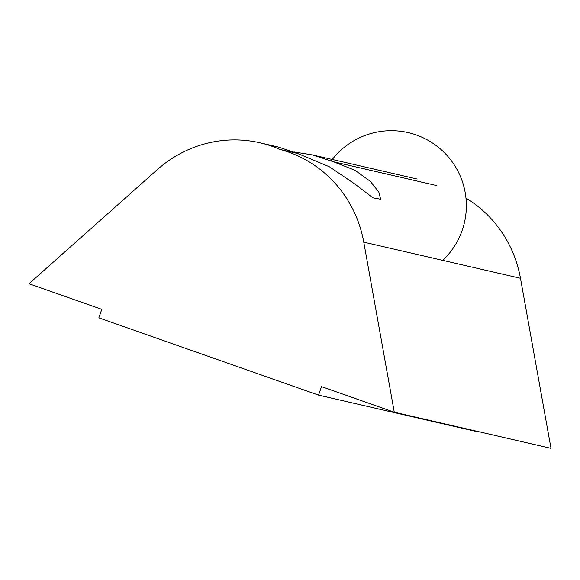 <?xml version="1.0" encoding="UTF-8"?>
<svg xmlns="http://www.w3.org/2000/svg" width="580" height="580" viewBox="0 0 580 580"><rect width="100%" height="100%" fill="white"/><g stroke="black" fill="none" stroke-linecap="round" stroke-linejoin="round"><path stroke-width="0.87" d="M294.031 151.96L312.627 154.94L333.435 161.755L354.945 170.252L370.323 181.33L378.841 192.067L380.647 199.237L372.904 197.845L355.199 184.244L329.44 166.786L297.815 153.548L278.545 147.081L259.97 142.796A120.031 116.413 103 0 1 280.01 149.437L297.815 153.548M333.435 161.755L436.718 185.578M475.404 430.918L475.288 431.266L318.572 395.125L98.854 317.847L101.783 309.343L29 283.743L157.39 169.57A120.031 116.413 103 0 1 259.97 142.796M318.572 395.125L321.501 386.613L394.284 412.213L363.769 242.15A120.031 116.413 -77 0 0 280.01 149.437M394.284 412.213L551 448.354L520.477 278.291A120.031 116.413 -77 0 0 465.965 198.07M363.769 242.15L520.477 278.291M312.635 154.94L416.686 178.93M442.743 260.362A75.016 75.016 0 0 0 408.197 132.624A75.016 75.016 0 0 0 331.238 160.827"/></g></svg>

